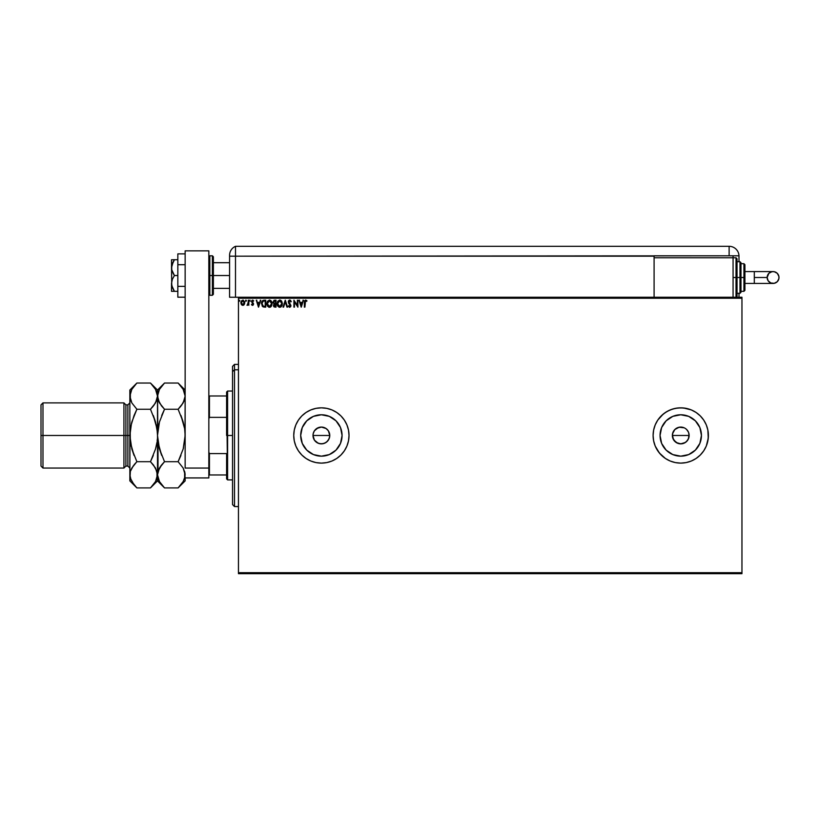 <?xml version="1.0" encoding="UTF-8"?>
<svg xmlns="http://www.w3.org/2000/svg" width="820" height="820" viewBox="0 0 820 820"><rect width="100%" height="100%" fill="white"/><g stroke="black" fill="none" stroke-linecap="round" stroke-linejoin="round"><path stroke-width="1.23" d="M329.609 437.111L328.359 440.145L326.042 442.452L323.018 443.702L319.738 443.702L316.715 442.452L314.409 440.135L313.148 437.101L313.158 433.831L314.409 430.807L316.725 428.491L321.389 427.077L326.042 428.491L328.359 430.807L329.773 435.471L329.138 438.69L329.773 435.471A8.395 8.395 0 0 1 321.389 443.866A8.395 8.395 0 0 1 312.994 435.471L314.409 440.135L318.16 443.22L321.378 443.866L324.587 443.23L327.313 441.406L329.138 438.69L326.985 441.713M688.984 433.831L688.503 438.69L689.138 435.471A8.395 8.395 0 0 1 680.754 443.866A8.395 8.395 0 0 1 672.359 435.471L673.774 440.135L677.525 443.22L680.743 443.866L683.952 443.23L686.678 441.406L688.503 438.69L686.371 441.703M342.073 435.471A20.695 20.695 0 0 1 321.389 456.166A20.695 20.695 0 0 1 300.694 435.471L302.262 427.548L306.752 420.834L313.465 416.355L321.389 414.776L329.302 416.355L336.015 420.834L340.505 427.548L342.073 435.471L340.505 443.394L336.015 450.108L329.302 454.587L321.389 456.166L313.465 454.587L306.752 450.108L302.262 443.394L300.694 435.471A20.695 20.695 0 0 1 321.389 414.776A20.695 20.695 0 0 1 342.073 435.471M701.438 435.471A20.695 20.695 0 0 1 680.754 456.166A20.695 20.695 0 0 1 660.059 435.471L661.627 427.548L666.117 420.834L672.83 416.355L680.754 414.776L688.667 416.355L695.38 420.834L699.87 427.548L701.438 435.471L699.87 443.394L695.38 450.108L688.667 454.587L680.754 456.166L672.83 454.587L666.117 450.108L661.627 443.394L660.059 435.471A20.695 20.695 0 0 1 680.754 414.776A20.695 20.695 0 0 1 701.438 435.471M653.109 435.502A27.644 27.644 0 0 0 653.632 440.832L655.211 446.049L657.763 450.826L661.197 455.018L665.389 458.452L670.165 461.014L675.352 462.582L680.754 463.115A27.644 27.644 0 0 0 706.276 446.08M653.643 440.904A27.644 27.644 0 0 0 657.742 450.795M657.784 450.856A27.644 27.644 0 0 0 680.723 463.115M680.754 463.115L686.145 462.582L691.332 461.014L696.108 458.452L700.3 455.018L703.734 450.826L706.286 446.049L707.865 440.863L708.388 435.471A27.644 27.644 0 0 1 680.754 463.115A27.644 27.644 0 0 1 653.109 435.471L653.632 440.863L655.211 446.049L659.382 453.009L665.389 458.452L670.165 461.014L675.352 462.582L680.754 463.115L686.145 462.582L691.332 461.014L696.108 458.452L700.3 455.018L703.734 450.826L706.286 446.049A27.644 27.644 0 0 0 708.388 435.502M293.744 435.502A27.644 27.644 0 0 0 321.358 463.115M321.409 463.115A27.644 27.644 0 0 0 349.023 435.492A27.644 27.644 0 0 1 321.389 463.115A27.644 27.644 0 0 1 293.744 435.471L294.267 440.863L295.846 446.049L298.398 450.826L301.832 455.018L306.024 458.452L310.8 461.014L315.987 462.582L321.389 463.115L326.78 462.582L331.967 461.014L336.743 458.452L340.935 455.018L344.369 450.826L346.921 446.049L348.5 440.863L349.023 435.471L348.5 430.08L346.921 424.893L344.369 420.117L340.935 415.924L336.743 412.491L331.967 409.928L326.78 408.36L321.389 407.827L315.987 408.36L310.8 409.928L306.024 412.491L301.832 415.924L298.398 420.117L295.846 424.893L294.267 430.08L293.744 435.471A27.644 27.644 0 0 1 321.389 407.827A27.644 27.644 0 0 1 349.023 435.471A27.644 27.644 0 0 0 321.409 407.827L315.987 408.36L310.8 409.928L306.024 412.491L301.832 415.924L298.398 420.117L295.846 424.893L294.267 430.08L293.744 435.471L294.267 440.863L295.846 446.049L298.398 450.826L301.832 455.018L306.024 458.452L310.8 461.014L315.987 462.582L321.389 463.115L326.78 462.582L331.967 461.014L336.743 458.452L340.935 455.018L344.369 450.826L346.921 446.049L348.5 440.863L349.023 435.471L348.5 430.08L346.921 424.893L344.369 420.117L340.935 415.924L336.743 412.491L331.967 409.928L326.78 408.36L321.389 407.827M313.63 438.679L312.994 435.471A8.395 8.395 0 0 1 321.389 427.077A8.395 8.395 0 0 1 329.773 435.471L329.138 432.263M323.018 443.702L319.749 443.702L316.725 442.452M326.042 442.452L324.259 443.353M688.974 437.111L687.724 440.135L685.407 442.452L680.743 443.866L676.08 442.452L672.995 438.679L672.523 433.831L674.819 429.536L679.114 427.24L684.198 427.825M682.383 443.702L679.114 443.702L676.09 442.452M685.407 442.452L683.665 443.343M238.456 573.692L741.957 573.692L238.456 573.692L238.456 298.244L741.957 298.244L741.957 572.698L238.456 572.698L238.456 573.692M741.957 297.25L238.456 297.25L238.456 572.698L741.957 572.698L741.957 573.692L741.957 298.244L238.456 298.244L238.456 297.25L741.957 297.25L741.957 298.244L741.957 297.25M244.739 302.723L244.227 304.517L244.626 301.832L242.792 300.13L241.316 301.012L240.844 302.723L241.972 305.132L244.104 304.691L244.739 302.723L242.792 300.13L240.844 302.723L241.367 304.527L242.792 305.358L244.227 304.517L244.739 302.959M248.286 304.527L248.819 305.265L248.819 300.212L248.286 300.212L248.122 303.994L246.963 305.183L248.286 304.527L248.819 305.265L248.819 300.212L248.819 305.265L248.286 304.527L247.312 305.347M253.698 300.807L252.468 300.14L251.545 301.083L252.98 303.933L252.591 304.722L251.473 304.64L252.345 305.337L253.503 303.83L252.047 301.278L253.698 300.807L252.601 300.13L251.473 301.586L252.857 303.595L252.468 304.732L251.473 304.64L252.498 305.358L251.473 304.64L252.468 304.732L252.857 303.595L251.473 301.586L252.601 300.13L253.698 300.807L253.39 301.278L253.698 300.807M264.696 307.131L265.741 307.131L265.741 300.212L262.943 300.428L261.559 302.672L262.297 306.29L265.741 307.131L265.741 300.212L264.132 300.212L265.741 300.212L265.741 307.131L263.056 306.875L264.696 307.131M274.638 300.212L276.022 300.212L273.952 300.366L273.019 302.457L274.095 303.943L273.46 305.204L273.839 306.67L276.022 307.131L276.022 300.212L276.022 307.131L276.022 300.212L274.638 300.212L273.009 302.18L274.095 303.943L273.449 305.419L275.038 307.131L276.022 307.131L275.038 307.131M283.597 307.131L283.023 307.131L285.237 300.212L283.023 307.131L283.597 307.131L285.278 301.883L286.959 307.131L287.543 307.131L285.319 300.212L287.543 307.131L285.319 300.212L283.023 307.131L283.597 307.131L285.278 301.883L286.959 307.131L287.543 307.131L286.959 307.131M297.373 300.212L297.373 305.358L293.919 300.212L293.919 307.131L294.452 307.131L294.452 301.975L297.906 307.131L297.906 300.212L297.373 300.212L297.906 300.212L297.373 300.212L297.373 305.358L293.919 300.212L293.919 307.131L294.452 307.131L294.452 301.975L297.906 307.131L297.906 300.212L297.793 307.131M304.907 302.529L305.183 300.981L306.946 300.837L305.635 300.038L304.507 300.93L304.374 307.131L304.907 307.131L304.907 302.529L305.645 300.745L306.67 301.37L306.946 300.837L305.635 300.038L304.374 302.457L304.374 307.131L304.907 307.131L305.511 300.766M706.286 446.049L708.255 438.177L707.865 430.08L706.286 424.893L703.734 420.117L700.3 415.924L696.108 412.491L691.332 409.928L686.145 408.36L680.754 407.827L675.352 408.36L670.165 409.928L665.389 412.491L661.197 415.924L657.763 420.117L655.211 424.893L653.632 430.08L653.109 435.471A27.644 27.644 0 0 1 680.754 407.827A27.644 27.644 0 0 1 708.388 435.471L707.865 430.08L706.286 424.893L703.734 420.117L700.3 415.924L696.108 412.491L691.332 409.928L683.46 407.96L678.037 407.96L672.728 409.016L667.716 411.097L663.216 414.1L657.763 420.117L655.211 424.893L653.632 430.08A27.644 27.644 0 0 0 653.109 435.44M302.908 300.212L303.482 300.212L301.268 307.131L303.482 300.212L302.201 302.426L300.253 302.426L298.972 300.212L301.186 307.131L303.482 300.212L302.201 302.426L300.253 302.426L298.972 300.212L301.186 307.131L298.972 300.212L299.546 300.212M291.264 301.545L289.849 300.048L288.332 301.258L288.589 303.133L290.352 305.481L289.829 306.577L288.753 305.706L288.332 306.137L289.439 307.274L290.608 306.762L290.885 305.419L288.835 301.504L289.747 300.745L290.823 301.904L291.264 301.545L289.706 300.038L288.25 301.914L290.372 305.716L289.675 306.598L288.753 305.706L288.332 306.137L289.675 307.305L290.905 305.696L288.784 301.914L289.747 300.745L290.823 301.904L291.264 301.545M282.398 303.646L281.752 301.278L279.733 300.038L277.713 301.299L277.088 303.984L277.724 306.065L279.159 307.223L281.783 306.024L282.398 303.646L279.733 300.038L277.088 303.677L279.774 307.305L282.398 303.646M272.117 303.646L271.481 301.278L269.452 300.038L267.433 301.299L266.808 303.677L267.443 306.065L269.657 307.295L271.502 306.024L272.117 303.646L269.452 300.038L266.808 303.677L269.493 307.305L272.117 303.328M260.207 300.212L260.78 300.212L258.566 307.131L260.78 300.212L259.489 302.426L257.552 302.426L256.26 300.212L258.474 307.131L260.78 300.212L259.489 302.426L257.552 302.426L256.26 300.212L258.474 307.131L256.26 300.212L256.844 300.212M250.008 300.13L250.11 301.278M246.43 300.704L245.795 300.181L245.651 301.083L246.4 300.899L245.539 300.704L245.979 301.278L245.979 300.13L245.539 300.704L245.979 300.13L246.43 300.704L245.979 301.278L245.938 300.13M239.778 300.704L239.153 300.181L239.143 301.227L239.778 300.807L239.337 300.13L239.337 301.278L239.235 300.14M688.503 432.253L689.138 435.471L688.503 432.253L686.678 429.536L687.724 430.807M685.418 428.491L686.678 429.536M683.962 427.722L682.383 427.24M675.864 428.645L679.114 427.24M673.774 430.807L674.819 429.536L672.995 432.263L672.359 435.471A8.395 8.395 0 0 1 680.754 427.077A8.395 8.395 0 0 1 689.138 435.471L672.359 435.471L689.138 435.471M672.523 433.831L672.995 432.263M326.042 428.491L324.833 427.825M324.597 427.722L321.389 427.077L318.17 427.722L314.409 430.807L315.638 429.352M321.358 407.827A27.644 27.644 0 0 0 293.744 435.44M708.388 435.44A27.644 27.644 0 0 0 706.297 424.924M706.276 424.862A27.644 27.644 0 0 0 680.774 407.827M680.723 407.827A27.644 27.644 0 0 0 657.784 420.086M657.742 420.147A27.644 27.644 0 0 0 653.643 430.039M653.632 430.08L653.109 435.471L653.632 440.863M697.953 423.971L695.38 420.834M669.253 418.261L666.117 420.834M663.544 446.972L666.117 450.108M692.244 452.681L695.38 450.108M674.819 441.406L672.995 438.679L672.359 435.471M338.588 423.971L336.015 420.834M309.888 418.261L306.752 420.834M304.179 446.972L306.752 450.108M332.879 452.681L336.015 450.108M313.158 433.831L312.994 435.471L329.773 435.471L312.994 435.471M318.17 427.722L319.749 427.24M321.389 427.077L323.018 427.24M329.609 433.831L329.773 435.471M315.454 441.406L314.409 440.135M680.754 427.077L677.535 427.722M314.409 430.807L313.63 432.263M328.359 430.807L327.313 429.536M304.907 307.131L304.374 307.131M306.577 300.458L306.342 301.094M306.506 301.227L305.819 300.776M301.227 305.46L300.479 303.144L301.975 303.144L301.227 305.46L300.479 303.144L301.975 303.144L301.227 305.46M294.452 307.131L293.919 307.131L294.042 300.212M289.849 300.048L290.546 300.376M290.055 300.089L290.7 300.54M289.952 300.776L290.649 301.524M288.784 301.914L288.958 302.601L289.562 300.766M288.958 302.601L290.895 305.553M289.583 303.441L290.905 305.829M290.885 305.973L290.608 306.762M289.808 307.295L288.332 306.137L288.753 305.706L289.675 306.598L290.372 305.716L288.65 303.246M289.552 307.295L288.332 306.137M288.917 306.003L289.675 306.598L290.372 305.716L288.589 303.133M289.357 306.506L290.362 305.88M289.829 306.577L290.372 305.716L289.593 306.588M288.527 300.817L289.378 300.079M289.962 304.722L290.372 305.716M288.927 301.278L289.532 300.776M281.783 306.024L282.152 305.214M281.239 306.7L280.655 307.1M277.724 306.065L277.334 305.276M280.337 300.12L279.579 300.048M280.911 300.386L281.752 301.278L280.911 300.386M280.614 307.121L281.219 306.711M279.63 300.755L281.865 303.4L279.753 306.598L277.611 303.677L279.753 300.745L280.502 300.93L279.753 300.745M280.788 301.104L281.393 301.801M281.362 301.75L281.793 302.816M281.598 305.112L280.686 306.29M278.123 305.583L279.753 306.598L277.734 304.671M277.734 302.683L278.011 301.944M281.137 305.891L281.475 305.378M274.208 306.967L273.685 306.434M274.085 306.895L273.449 305.409L274.095 303.943L273.019 302.457M274.013 304.015L273.009 302.18M274.741 306.403L275.489 306.413L275.489 304.199L273.983 305.399L274.936 306.413L273.983 305.399L275.489 304.199L275.489 306.413L274.034 305.798M274.106 304.784L274.72 304.251M275.489 303.492L275.489 300.93L275.489 303.492M273.542 302.18L274.372 303.41L273.562 301.914L274.885 300.93L273.542 302.18L274.372 303.41L273.572 302.488M274.885 300.93L275.489 300.93L274.885 300.93M270.959 306.7L270.385 307.1M268.878 307.223L267.443 306.065L268.878 307.223M266.941 304.856L266.818 303.984M266.818 303.994L266.818 303.359M269.77 300.058L271.481 301.278L270.631 300.386M271.912 302.201L271.481 301.278M270.108 307.203L271.133 306.526M267.453 302.683L267.34 303.677L269.472 300.745L271.594 303.646L269.472 306.598L268.755 306.424L267.843 305.583L269.472 306.598L267.34 303.677L267.73 301.944M270.508 301.104L271.112 301.801M271.317 305.112L270.415 306.29M263.989 300.222L264.132 300.212C262.297 300.468 261.406 301.586 261.488 303.584L263.148 306.916M263.333 306.229L262.021 303.584L263.22 301.104L264.635 300.93L262.954 301.247L265.208 300.93L265.208 306.413L263.333 306.229L265.208 306.413L265.208 300.93L264.635 300.93M262.021 303.584L262.092 302.754L262.021 303.584M262.472 305.46L262.164 304.743M262.338 301.996L262.092 302.754M258.525 305.46L257.777 303.144L259.263 303.144L258.525 305.46L257.777 303.144L259.263 303.144L258.525 305.46M253.247 301.094L252.662 300.745L253.39 301.278L252.662 300.745L252.006 301.565L253.513 304.025L252.498 305.358L251.678 304.886M252.006 301.565L252.662 300.745L253.39 301.278L252.662 300.745L252.006 301.565L253.513 304.025L252.498 305.358L251.473 304.64M251.924 304.384L252.98 304.056L251.473 301.586L252.929 300.181M252.591 304.722L251.791 304.199L252.468 304.732L252.857 303.595L251.473 301.586M252.98 303.933L252.468 304.732L252.98 304.056L252.324 303.072M251.484 301.463L251.883 300.448M253.513 304.025L253.349 303.256L252.498 305.358M253.462 304.486L252.949 305.235M253.421 303.441L253.062 302.867M252.181 301.022L252.775 300.755M247.773 304.599L248.204 303.646L247.599 304.702M247.455 304.732L248.286 301.914L247.455 304.732M248.286 302.252L248.275 302.785M248.286 300.212L248.819 300.212L248.286 301.914M245.887 301.268L245.539 300.704M243.427 305.224L243.94 304.876M242.689 305.347L241.367 304.527L240.854 302.498M242.904 305.347L241.367 304.527L240.844 302.723M242.904 300.13L243.55 300.315M244.565 301.616L244.719 302.272M244.216 302.723L242.792 304.732L241.377 302.723L242.792 300.745L244.206 302.898M242.464 304.681L241.695 303.984M241.459 302.057L241.705 301.432M243.12 300.796L243.735 301.227M239.389 301.278L239.337 300.13M273.634 301.657L274.106 301.063M267.843 305.583L267.453 304.671M264.47 306.413L263.517 306.29M263.159 306.137L262.584 305.624M243.878 301.432L244.134 302.057M234.499 369.779L234.499 364.387L234.499 369.779L238.456 369.779L234.499 369.779L234.499 506.555L234.499 369.779L232.531 371.603L234.499 369.779M232.531 366.366L232.531 371.603L232.531 366.366L234.499 364.387L238.456 364.387M232.531 504.577L232.531 371.603L232.531 504.577L234.499 506.555L238.456 506.555M226.607 395.978L226.607 435.471L227.591 435.471L227.591 391.048L227.591 435.471L232.531 435.471L227.591 435.471L227.591 479.895L226.607 392.032L226.607 395.978L208.833 395.978L209.428 395.978L209.428 417.37L226.607 417.37L209.428 417.37L209.428 395.978L226.607 395.978M226.607 453.573L226.607 478.911L226.607 453.573L209.428 453.573L208.833 452.097L209.428 453.573L209.428 474.964L226.607 474.964L209.428 474.964L209.428 453.573L226.607 453.573M208.833 418.846L209.428 417.37L208.833 418.846M208.833 474.964L209.428 474.964L208.833 474.964M212.39 295.282L209.817 295.282L209.817 275.53L209.817 295.282L209.817 275.53L208.833 275.53L212.39 275.53L212.39 295.282L212.39 275.53L212.39 295.282L213.374 294.288L213.374 275.53L229.569 275.53L213.374 275.53L213.374 256.773L213.374 275.53L213.374 256.773L212.39 255.789L209.817 255.789L209.817 275.53L209.817 255.789L209.817 275.53L212.39 275.53L212.39 255.789L213.374 294.288L212.39 255.789M208.833 250.848L208.833 477.927L185.146 477.927L208.833 477.927L208.833 468.056L185.146 468.056L185.146 435.471L185.146 468.056L208.833 468.056L208.833 250.848L185.146 250.848L185.146 435.471L185.146 250.848L208.833 250.848M185.146 286.364L177.837 286.364L177.837 264.706L185.146 264.706L177.837 264.706L177.837 253.872L185.146 253.872L177.837 253.872L177.837 286.364L185.146 286.364M177.837 297.199L185.146 297.199L177.837 297.199L177.837 286.364L177.837 297.199M172.354 291.325L173.276 291.325L171.513 291.325L171.513 283.433L171.513 291.325L177.837 291.325L174.424 291.325L172.354 287.553L171.513 283.433L172.354 279.312L174.424 275.53L177.837 275.53L174.424 275.53L173.276 273.685L171.739 269.739L171.739 265.547L174.424 259.735L177.837 259.735L172.354 259.735M171.513 267.638L171.739 285.514L171.513 259.735L171.513 267.638L173.276 261.59L172.354 263.517M173.276 289.481L174.424 291.325L173.276 291.325L174.424 291.325L171.739 285.524M174.424 259.735L173.276 261.59L174.424 259.735L173.276 259.735M171.513 283.433L172.354 279.312L174.424 275.53L171.739 269.739M229.569 297.25L235.494 297.25L235.494 246.307A9.871 9.871 0 0 0 229.569 255.358A9.871 9.871 0 0 1 235.494 246.307L235.494 256.188L235.494 246.307L235.494 256.188L229.569 256.188L229.569 255.358L229.569 256.188L654.093 256.188L654.093 257.767L654.093 255.789L729.123 255.789L729.123 246.307L235.494 246.307L729.123 246.307A9.871 9.871 0 0 1 738.994 256.188L738.994 261.713L738.994 256.188A9.871 9.871 0 0 0 729.123 246.307L729.123 255.789L738.994 255.789L235.494 256.188L235.494 297.25L235.494 256.188L235.494 297.25L238.456 297.25L229.569 297.25L229.569 256.188L229.569 297.25M229.682 253.831L229.59 254.774M738.994 293.304L738.994 297.25L738.994 293.304M733.07 257.767L733.07 255.789L733.07 257.767L654.093 257.767L654.093 297.25L654.093 257.767L733.07 257.767L733.07 297.25L733.07 257.767L736.032 257.767L737.026 258.751L737.026 296.266L737.026 277.508L736.032 277.508L736.032 297.25L736.032 277.508L733.07 277.508L736.032 277.508L736.032 257.767M754.308 271.584L773.075 271.584C776.673 271.933 778.651 273.911 779 277.508A5.925 5.925 90 0 1 773.075 283.433A5.925 5.925 90 0 1 767.151 277.508L754.308 277.508L754.308 283.433L744.919 283.433L754.308 283.433L754.308 271.584L744.919 271.584L754.308 271.584L754.308 277.508L767.151 277.508L768.883 273.316L771.917 271.697L774.234 271.697L777.268 273.316L778.887 276.35L778.887 278.667L777.268 281.701L774.234 283.32L770.81 282.982L768.155 280.799L767.151 277.508A5.925 5.925 90 0 1 773.075 271.584A5.925 5.925 90 0 1 779 277.508C778.651 281.106 776.673 283.084 773.075 283.433L754.308 283.433M737.026 293.304L739.989 293.304L739.989 277.508L739.989 293.304L739.989 277.508L737.026 277.508L737.026 296.266L736.032 297.25L736.032 257.767L736.032 277.508L739.989 277.508L739.989 261.713L740.972 262.697L740.972 292.32L740.972 277.508L739.989 277.508L739.989 261.713L740.972 292.033M743.935 277.508L743.935 291.325L743.935 277.508L740.972 277.508L743.935 277.508L743.935 263.691L743.935 277.508L744.919 277.508L743.935 277.508M744.919 290.341L744.919 277.508L744.919 290.341L743.935 291.325L740.972 291.325M744.919 264.675L744.919 277.508L744.919 264.675L743.935 263.691L740.972 263.691M740.972 277.508L740.972 262.697L740.972 277.508M737.026 277.508L737.026 258.751L737.026 277.508M129.857 468.056L127.879 466.078L127.879 435.471L127.879 466.078L127.879 435.471L123.933 435.471L123.933 468.056L123.933 435.471L42.978 435.471L42.978 402.897L42.978 435.471L41 435.471L41 466.078L41 404.865L41 435.471L123.933 435.471L123.933 402.897L123.933 435.471L125.901 435.471L125.901 404.865L125.901 435.471L129.857 435.471L129.857 390.053L129.857 474.8L129.98 432.017L131.815 421.972L136.878 409.252L131.835 402.917L129.857 396.142L131.805 389.408L136.253 383.668M131.097 480.161L129.857 474.8L129.857 480.889L130.359 471.408L131.805 468.066L136.878 461.691L131.815 448.95L129.857 435.471L127.879 435.471L127.879 404.865L125.901 404.865L123.933 402.897L42.978 402.897L41 404.865M178.739 383.668L183.167 389.367L185.146 396.142L183.188 402.876L178.114 409.252L164.523 409.252L159.48 402.917L157.501 396.142L159.449 389.408L164.523 383.032L178.114 383.032L183.167 389.367L184.623 392.698L185.146 396.142L184.633 399.535L181.65 405.213M185.146 390.053L178.114 383.032L164.523 383.032L163.897 383.668M157.799 430.244L157.501 390.053L158.004 399.555L157.501 396.142L158.014 399.586L161.478 405.859M158.721 401.441L159.47 402.897M158.66 469.634L158.014 471.377L161.694 464.817L159.459 468.046L164.523 461.691L178.114 461.691L164.523 461.691L161.694 464.817L164.523 461.691L159.459 448.95L161.694 455.448L158.004 442.298L159.459 448.97L157.501 435.471L159.459 421.972L164.523 409.252L161.704 415.484L164.523 409.252L178.114 409.252L180.943 406.125L178.114 409.252L183.178 421.972L180.943 415.494L184.633 428.645L185.146 435.471L183.178 448.97L178.114 461.691L180.943 455.459L178.114 461.691L183.167 468.025L185.146 474.8L184.633 471.377L184.633 478.193L183.188 481.535L178.114 487.91L164.523 487.91L178.114 487.91L178.78 487.234M183.977 401.308L184.633 399.565M183.178 421.992L184.633 428.645L183.178 421.972L178.114 409.252L180.943 406.125M184.838 440.699L185.146 435.471L183.178 448.97L178.114 461.691L183.167 468.025L185.012 473.068L185.012 476.502L183.188 481.535L178.114 487.91L185.146 480.889L185.146 477.927M163.897 487.275L159.48 481.576L158.014 478.244L157.501 474.8L159.449 468.066M158.004 442.298L158.004 471.408M161.694 464.817L164.523 461.691L159.459 448.97M135.987 486.998L136.878 487.91L150.47 487.91L157.501 480.889L164.523 487.91L159.48 481.576L157.501 474.8L157.501 480.889L156.989 471.377L156.989 478.193L155.544 481.535L151.136 487.234M158.742 480.161L159.48 481.576M157.624 473.068L158.732 469.46M160.986 465.729L159.47 468.046M158.014 442.328L158.28 443.938M157.624 432.037L159.141 423.161M161.519 405.91L164.523 409.252L159.459 421.972M158.752 401.513L159.449 402.876M158.014 392.698L159.449 389.408L164.523 383.032L157.501 390.053L150.47 383.032L155.523 389.367L157.501 396.142L158.004 392.749M163.621 383.955L161.694 386.148M156.22 390.73L157.501 396.142L157.491 435.092M179.006 486.998L180.943 484.794M185.012 438.915L185.146 396.142M183.178 448.95L183.506 447.781M183.905 401.482L185.012 397.874M184.623 428.614L184.357 427.005M184.633 428.645L185.146 435.471L185.146 423.714M183.864 390.73L183.167 389.367M185.146 480.889L185.146 477.424M185.146 447.228L185.146 435.471M156.261 401.482L157.501 396.142L155.544 402.876L150.47 409.252L155.534 421.992L157.368 432.037M151.095 383.668L150.47 383.032L136.878 383.032L150.47 383.032L155.523 389.367M153.473 465.032L156.979 471.356L157.501 474.8L157.501 435.471L156.989 428.634L153.299 415.494L155.534 421.972L150.47 409.252L153.299 406.125M156.61 426.42L156.251 424.739M157.368 397.874L156.333 401.308M154.006 405.213L156.989 399.535M157.368 438.915L157.143 441.201M156.61 444.522L155.851 447.812M153.514 465.083L150.47 461.691L136.878 461.691L150.47 461.691L155.534 448.981L156.979 442.328L155.534 448.981L150.47 461.691L153.299 455.459L150.47 461.691L155.523 468.025L157.501 474.8L155.544 481.535L150.47 487.91L136.878 487.91L134.049 484.784L130.37 478.244L129.857 474.8L130.359 471.408L133.342 465.729M151.362 486.998L153.299 484.794M130.37 392.698L131.805 389.408L136.878 383.032L129.857 390.053M135.976 383.955L134.049 386.148M129.98 432.027L129.857 435.758M134.049 464.817L136.878 461.691L134.049 464.817L136.878 461.691L131.815 448.981L134.049 455.448L130.359 442.298L130.206 429.793M129.857 435.851L131.497 423.13M130.359 392.749L130.37 399.586L131.835 402.917L136.878 409.252L150.47 409.252L136.878 409.252L134.06 415.484L136.878 409.252L134.06 415.484L130.749 426.42M129.99 473.068L130.37 471.377M130.749 444.522L131.118 446.264M129.857 480.889L136.878 487.91L131.835 481.576M125.901 435.471L125.901 466.078L125.901 435.471M42.978 435.471L42.978 468.056L42.978 435.471M127.879 435.471L127.879 404.865L127.879 435.471M226.607 392.032L227.591 391.048L232.531 391.048M232.531 479.895L227.591 479.895L226.607 478.911M229.569 262.697L213.374 262.697M229.569 288.373L213.374 288.373M209.817 255.789L208.833 256.773M209.817 295.282L208.833 294.288M773.075 271.584C769.478 271.933 767.499 273.911 767.151 277.508C767.499 281.106 769.478 283.084 773.075 283.433M739.989 293.304L740.972 292.32M737.026 261.713L739.989 261.713M127.879 466.078L125.901 466.078L123.933 468.056L42.978 468.056L41 466.078M127.879 404.865L129.857 402.897"/></g></svg>
